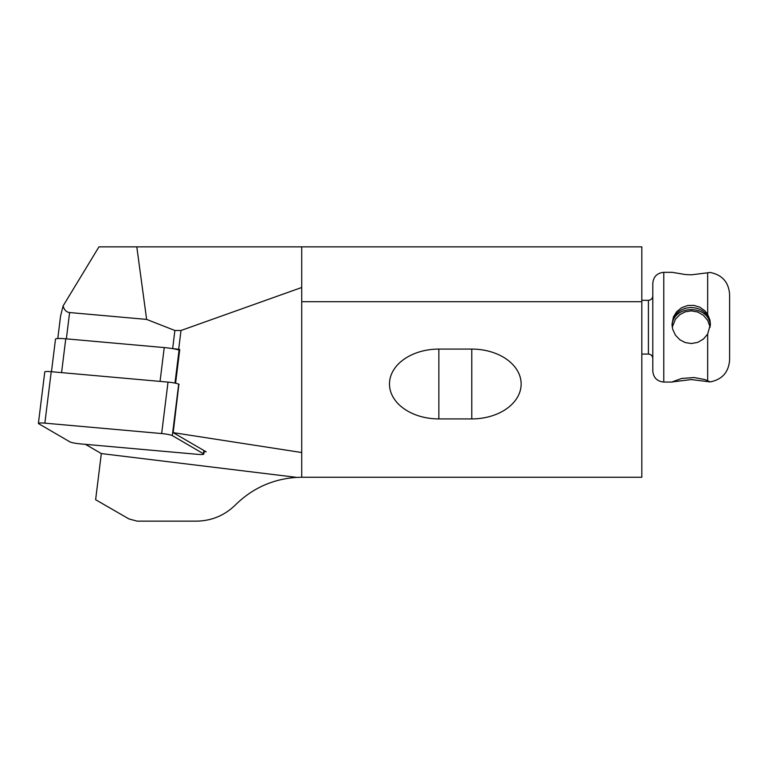 <?xml version="1.0" encoding="UTF-8"?>
<svg xmlns="http://www.w3.org/2000/svg" width="768" height="768" viewBox="0 0 768 768"><rect width="100%" height="100%" fill="white"/><g stroke="black" fill="none" stroke-linecap="round" stroke-linejoin="round"><path stroke-width="1.15" d="M179.069 350.035A13.93 1.69 -172.9 0 0 171.994 348.547L172.646 348.605A11.741 1.421 7.1 0 1 178.666 349.334L179.76 349.507L179.117 349.613L174.979 383.088M175.584 383.213L179.76 349.507M301.718 287.491L180.998 330.49L174.883 330.49L146.63 319.411L136.79 246.854L301.718 246.854L301.718 477.254L296.765 477.389C272.928 478.982 252.499 488.15 235.459 504.893C224.621 515.472 211.622 520.896 196.483 521.146L137.165 521.146L128.938 518.938L95.626 499.709L101.328 453.571L296.765 477.389M57.782 338.534L60.566 316.042L63.101 305.933C64.205 309.955 66.374 312.154 69.61 312.547L146.63 319.411M301.718 301.718L641.827 301.718L641.827 246.854L301.718 246.854M63.101 305.933L98.957 246.854L136.79 246.854M85.478 444.346L101.328 453.571M301.718 452.534L173.184 432.643L178.896 384.288M204.077 451.632L206.131 451.814L173.184 432.643M301.718 477.254L641.827 477.254L641.827 301.718M471.773 349.085L438.854 349.085A49.373 34.915 180 0 0 389.482 384A49.373 34.915 180 0 0 438.854 418.915L471.773 418.915A49.373 34.915 180 0 0 521.146 384A49.373 34.915 180 0 0 471.773 349.085L471.773 418.915M729.6 294.326L729.6 360.106C728.621 372.278 722.141 379.546 710.16 381.907L704.803 379.526L694.07 377.539L681.571 378.48L672 381.965L691.315 379.565L710.16 381.907M672.24 382.051L663.773 382.051L663.773 272.333L672.24 272.333L685.267 274.531L691.315 274.829L710.16 272.477C722.141 274.838 728.621 282.106 729.6 294.278M707.654 334.09L710.4 324.182L709.949 320.054L707.654 314.342L704.803 310.733L699.811 307.19L694.07 305.405L687.754 305.491L681.571 307.728L676.637 311.75L673.44 316.906L672 324.173L672.662 329.184L675.446 335.194L679.882 339.782L685.267 342.576L691.315 343.526L697.718 342.374L703.402 339.082L707.654 334.09L707.654 380.525M672.24 327.197L675.446 319.2L679.882 314.611L685.267 311.818L691.315 310.858L697.718 312.019L703.402 315.302L707.654 320.294L710.16 327.197M672.067 325.709C672.931 304.262 709.488 304.282 710.333 325.728M710.342 325.642C709.584 301.574 672.835 301.555 672.058 325.622M652.8 283.373L652.8 371.078C653.453 377.741 657.11 381.398 663.773 382.051M171.994 348.547A13.93 1.69 -172.9 0 0 164.237 347.578L65.76 338.803A13.93 1.69 -172.9 0 0 55.498 339.168L51.466 371.722M197.309 454.31A8.774 1.066 -172.9 0 0 203.779 454.08A8.774 1.066 -172.9 0 0 203.482 453.754L172.32 435.61A8.774 1.066 -172.9 0 0 161.654 433.555L44.861 423.149A8.774 1.066 -172.9 0 0 38.4 423.379A8.774 1.066 -172.9 0 0 38.698 423.706L69.859 441.85A8.774 1.066 -172.9 0 0 80.525 443.904L197.309 454.31M179.155 384.442L178.685 384.163A8.774 1.066 -172.9 0 0 168.019 382.109L51.226 371.702A8.774 1.066 -172.9 0 0 44.765 371.933L38.4 423.379M180.998 330.49L178.666 349.334M174.883 330.49L172.646 348.605M69.61 312.547L66.355 338.851M438.854 418.915L438.854 349.085M641.827 300.317L648.413 300.317L648.413 354.077C651.053 354.307 652.512 355.776 652.8 358.464M707.654 272.774L707.654 314.342M61.574 372.624L65.76 338.803M160.051 381.398L164.237 347.578M203.482 453.754L203.885 450.509M172.32 435.61L178.685 384.163M161.654 433.555L168.019 382.109M44.861 423.149L51.226 371.702M641.827 354.077L648.413 354.077M663.773 272.333C657.11 272.986 653.453 276.643 652.8 283.306M648.413 300.317C651.053 300.077 652.512 298.618 652.8 295.93M204.192 450.691L203.779 454.08"/></g></svg>
